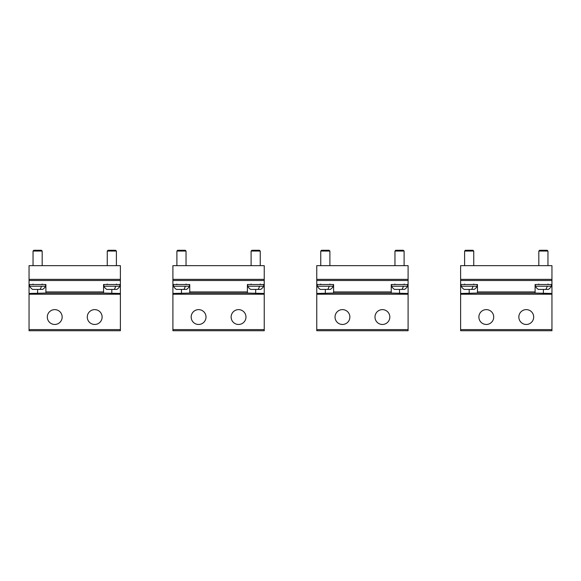 <?xml version="1.0" encoding="UTF-8"?>
<svg xmlns="http://www.w3.org/2000/svg" width="581" height="581" viewBox="0 0 581 581"><rect width="100%" height="100%" fill="white"/><g stroke="black" fill="none" stroke-linecap="round" stroke-linejoin="round"><path stroke-width="0.87" d="M264.239 279.367L264.239 265.67L172.906 265.67L172.906 279.367L264.239 279.367L264.239 280.507L172.906 280.507L172.906 279.367M408.094 279.367L408.094 265.67L316.761 265.67L316.761 279.367L408.094 279.367L408.094 280.507L316.761 280.507L316.761 279.367M551.95 279.367L551.95 265.67L460.617 265.67L460.617 279.367L551.95 279.367L551.95 280.507L460.617 280.507L460.617 279.367M183.879 289.418A9.136 4.379 -90 0 0 185.295 286.215L173.472 286.215A9.136 9.136 0 0 0 176.428 289.418L186.508 289.418A9.136 9.136 0 0 0 189.457 286.215L189.457 284.508M176.9 251.057L177.699 250.258L185.237 250.258L186.036 251.057L176.9 251.057L176.9 265.67M185.295 286.215L189.457 286.215M258.095 289.418A9.136 4.379 -90 0 0 259.511 286.215L247.688 286.215A9.136 9.136 0 0 0 250.643 289.418L260.716 289.418A9.136 9.136 0 0 0 263.672 286.215L263.672 284.508M251.108 251.057L251.907 250.258L259.446 250.258L260.244 251.057L251.108 251.057L251.108 265.67M259.511 286.215L263.672 286.215M327.735 289.418A9.136 4.379 -90 0 0 329.151 286.215L317.328 286.215A9.136 9.136 0 0 0 320.284 289.418L330.357 289.418A9.136 9.136 0 0 0 333.312 286.215L333.312 284.508M320.756 251.057L321.554 250.258L329.093 250.258L329.892 251.057L320.756 251.057L320.756 265.67M329.151 286.215L333.312 286.215M471.59 289.418A9.136 4.379 -90 0 0 473.007 286.215L461.183 286.215A9.136 9.136 0 0 0 464.139 289.418L474.212 289.418A9.136 9.136 0 0 0 477.168 286.215L477.168 284.508M464.611 251.057L465.41 250.258L472.941 250.258L473.74 251.057L464.611 251.057L464.611 265.67M473.007 286.215L477.168 286.215M401.95 289.418A9.136 4.379 -90 0 0 403.367 286.215L391.543 286.215A9.136 9.136 0 0 0 394.492 289.418L404.572 289.418A9.136 9.136 0 0 0 407.528 286.215L407.528 284.508M394.964 251.057L395.763 250.258L403.301 250.258L404.1 251.057L394.964 251.057L394.964 265.67M403.367 286.215L407.528 286.215M545.806 289.418A9.136 4.379 -90 0 0 547.222 286.215L535.399 286.215A9.136 9.136 0 0 0 538.347 289.418L548.428 289.418A9.136 9.136 0 0 0 551.376 286.215L551.376 284.508M538.819 251.057L539.618 250.258L547.157 250.258L547.956 251.057L538.819 251.057L538.819 265.67M547.222 286.215L551.376 286.215M114.239 289.418A9.136 4.379 -90 0 0 115.655 286.215L103.832 286.215A9.136 9.136 0 0 0 106.788 289.418L116.861 289.418A9.136 9.136 0 0 0 119.817 286.215L119.817 284.508M107.26 251.057L108.059 250.258L115.59 250.258L116.389 251.057L107.26 251.057L107.26 265.67M115.655 286.215L119.817 286.215M40.031 289.418A9.136 4.379 -90 0 0 41.447 286.215L29.624 286.215A9.136 9.136 0 0 0 32.572 289.418L42.653 289.418A9.136 9.136 0 0 0 45.601 286.215L45.601 284.508M33.044 251.057L33.843 250.258L41.382 250.258L42.181 251.057L33.044 251.057L33.044 265.67M41.447 286.215L45.601 286.215M120.383 279.367L120.383 265.67L29.05 265.67L29.05 279.367L120.383 279.367L120.383 280.507L29.05 280.507L29.05 279.367M88.189 313.486A7.422 7.422 0 0 1 98.254 310.53A7.422 7.422 0 0 1 101.21 320.603A7.422 7.422 0 0 1 91.137 323.559A7.422 7.422 0 0 1 88.189 313.486M120.383 293.456L103.549 293.071L103.549 284.508L120.383 284.508L120.383 330.742L29.05 330.742L29.05 280.507M48.223 313.486A7.422 7.422 0 0 0 51.179 323.559A7.422 7.422 0 0 0 61.252 320.603A7.422 7.422 0 0 0 58.296 310.53A7.422 7.422 0 0 0 48.223 313.486M120.383 284.508L120.383 280.507M103.549 293.071L45.892 293.071L45.892 284.508L29.05 284.508M29.05 293.456L45.892 293.071M519.748 313.486A7.422 7.422 0 0 1 529.821 310.53A7.422 7.422 0 0 1 532.777 320.603A7.422 7.422 0 0 1 522.704 323.559A7.422 7.422 0 0 1 519.748 313.486M551.95 293.456L535.108 293.071L535.108 284.508L551.95 284.508L551.95 330.742L460.617 330.742L460.617 280.507M479.79 313.486A7.422 7.422 0 0 0 482.746 323.559A7.422 7.422 0 0 0 492.811 320.603A7.422 7.422 0 0 0 489.863 310.53A7.422 7.422 0 0 0 479.79 313.486M551.95 284.508L551.95 280.507M535.108 293.071L477.451 293.071L477.451 284.508L460.617 284.508M460.617 293.456L477.451 293.071M375.892 313.486A7.422 7.422 0 0 1 385.966 310.53A7.422 7.422 0 0 1 388.921 320.603A7.422 7.422 0 0 1 378.848 323.559A7.422 7.422 0 0 1 375.892 313.486M408.094 293.456L391.253 293.071L391.253 284.508L408.094 284.508L408.094 330.742L316.761 330.742L316.761 280.507M335.934 313.486A7.422 7.422 0 0 0 338.89 323.559A7.422 7.422 0 0 0 348.963 320.603A7.422 7.422 0 0 0 346.007 310.53A7.422 7.422 0 0 0 335.934 313.486A7.422 7.422 0 0 1 346.007 310.53A7.422 7.422 0 0 1 348.963 320.603M408.094 284.508L408.094 280.507M408.094 330.742L316.761 330.742M391.253 293.071L333.596 293.071L333.596 284.508L316.761 284.508M316.761 293.456L333.596 293.071M232.037 313.486A7.422 7.422 0 0 1 242.11 310.53A7.422 7.422 0 0 1 245.066 320.603A7.422 7.422 0 0 1 234.993 323.559A7.422 7.422 0 0 1 232.037 313.486M264.239 293.456L247.404 293.071L247.404 284.508L264.239 284.508L264.239 330.742L172.906 330.742L172.906 280.507M192.079 313.486A7.422 7.422 0 0 0 195.034 323.559A7.422 7.422 0 0 0 205.108 320.603A7.422 7.422 0 0 0 202.152 310.53A7.422 7.422 0 0 0 192.079 313.486A7.422 7.422 0 0 0 195.034 323.559A7.422 7.422 0 0 0 205.108 320.603M264.239 284.508L264.239 280.507M247.404 293.071L189.747 293.071L189.747 284.508L172.906 284.508M172.906 293.456L189.747 293.071M120.383 294.211L29.05 294.211M120.383 329.601L29.05 329.601M111.821 293.456L111.821 289.418M103.549 291.931L45.892 291.931M37.612 293.456L37.612 289.418M551.95 294.211L460.617 294.211M551.95 329.601L460.617 329.601M543.388 293.456L543.388 289.418M535.108 291.931L477.451 291.931M469.179 293.456L469.179 289.418M408.094 294.211L316.761 294.211M408.094 329.601L316.761 329.601M399.532 293.456L399.532 289.418M391.253 291.931L333.596 291.931M325.324 293.456L325.324 289.418M264.239 294.211L172.906 294.211M264.239 329.601L172.906 329.601M255.676 293.456L255.676 289.418M247.404 291.931L189.747 291.931M181.468 293.456L181.468 289.418M251.108 284.051L250.658 284.508L251.108 284.051M260.244 284.051L260.702 284.508L260.244 284.051M176.9 284.051L176.442 284.508L176.9 284.051M186.036 284.051L186.494 284.508L186.036 284.051M173.472 286.215L173.472 284.508M186.036 265.67L186.036 251.057M247.688 286.215L247.688 284.508M260.244 265.67L260.244 251.057M329.892 284.051L330.342 284.508L329.892 284.051M473.74 284.051L474.198 284.508L473.74 284.051M404.1 284.051L404.558 284.508L404.1 284.051M547.956 284.051L548.413 284.508L547.956 284.051M317.328 286.215L317.328 284.508M320.756 284.051L320.298 284.508M329.892 265.67L329.892 251.057M461.183 286.215L461.183 284.508M464.611 284.051L464.154 284.508M473.74 265.67L473.74 251.057M391.543 286.215L391.543 284.508M394.964 284.051L394.506 284.508M404.1 265.67L404.1 251.057M535.399 286.215L535.399 284.508M538.819 284.051L538.362 284.508M547.956 265.67L547.956 251.057M107.26 284.051L106.802 284.508L107.26 284.051M103.832 286.215L103.832 284.508M116.389 284.051L116.846 284.508M116.389 265.67L116.389 251.057M29.624 286.215L29.624 284.508M33.044 284.051L32.587 284.508M42.181 284.051L42.638 284.508M42.181 265.67L42.181 251.057"/></g></svg>
